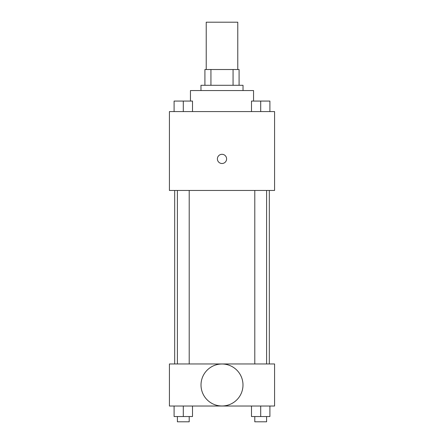 <?xml version="1.0" encoding="UTF-8"?>
<svg xmlns="http://www.w3.org/2000/svg" width="444" height="444" viewBox="0 0 444 444"><rect width="100%" height="100%" fill="white"/><g stroke="black" fill="none" stroke-linecap="round" stroke-linejoin="round"><path stroke-width="0.67" d="M237.773 69.519L237.773 22.2L206.227 22.2L206.227 69.519M210.933 85.292L210.933 69.519L204.912 69.519L204.912 85.292L204.912 69.519M210.933 69.519L239.088 69.519L239.088 85.292M233.067 85.292L233.067 69.519M200.971 90.554L200.971 85.292L243.029 85.292L243.029 90.554M253.546 101.071L253.546 90.554L190.454 90.554L190.454 101.071M169.419 111.583L274.581 111.583L274.581 190.454L169.419 190.454L169.419 111.583M222 163.509A4.601 4.601 0 0 1 218.015 156.604A4.601 4.601 0 0 1 225.985 156.604A4.601 4.601 0 0 1 222 163.509M169.419 363.963L274.581 363.963L274.581 406.027L169.419 406.027L169.419 363.963M222 405.983A20.99 20.99 0 0 1 203.824 374.497A20.99 20.99 0 0 1 240.176 374.497A20.99 20.99 0 0 1 222 405.983M251.498 406.027L251.498 416.544L269.902 416.544L269.902 406.027L269.902 416.544M260.7 416.544L260.7 406.027M266.605 416.544L266.605 421.8L254.789 421.8L254.789 416.544M174.098 406.027L174.098 416.544L192.502 416.544L192.502 406.027L192.502 416.544M183.3 416.544L183.3 406.027M189.211 416.544L189.211 421.8L177.395 421.8L177.395 416.544M251.498 111.583L251.498 101.071L269.902 101.071L269.902 111.583L269.902 101.071M260.7 111.583L260.7 101.071M266.605 101.071L254.789 101.071M174.098 111.583L174.098 101.071L192.502 101.071L192.502 111.583L192.502 101.071M183.3 111.583L183.3 101.071M189.211 101.071L177.395 101.071M269.319 363.963L269.319 190.454M174.681 363.963L174.681 190.454M254.789 190.454L254.789 363.963M266.605 190.454L266.605 363.963M189.211 363.963L189.211 190.454M177.395 363.963L177.395 190.454"/></g></svg>
